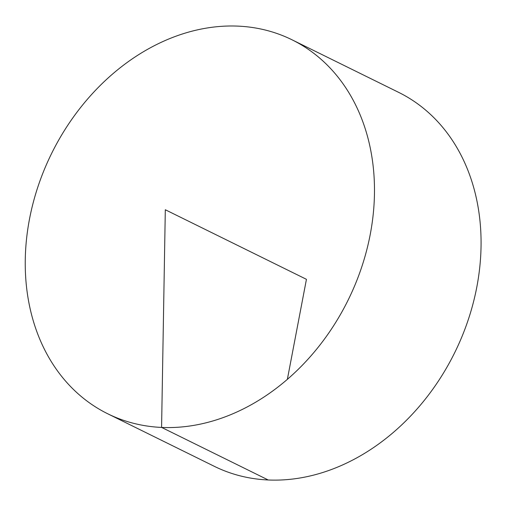 <?xml version="1.0" encoding="UTF-8"?>
<svg xmlns="http://www.w3.org/2000/svg" width="506" height="506" viewBox="0 0 506 506"><rect width="100%" height="100%" fill="white"/><g stroke="black" fill="none" stroke-linecap="round" stroke-linejoin="round"><path stroke-width="0.76" d="M370.253 234.354A208.459 165.386 116.2 0 1 107.67 413.75A208.459 165.386 116.2 0 1 51.517 153.647A208.459 165.386 116.2 0 1 292.032 39.803A208.459 165.386 116.2 0 1 370.253 234.354M292.032 39.803L398.62 92.351A208.459 165.386 116.2 0 1 476.842 286.902A208.459 165.386 116.2 0 1 214.259 466.298L107.67 413.75M287.376 379.279L306.44 279.325L165.31 209.75L161.578 427.399L268.167 479.954"/></g></svg>
